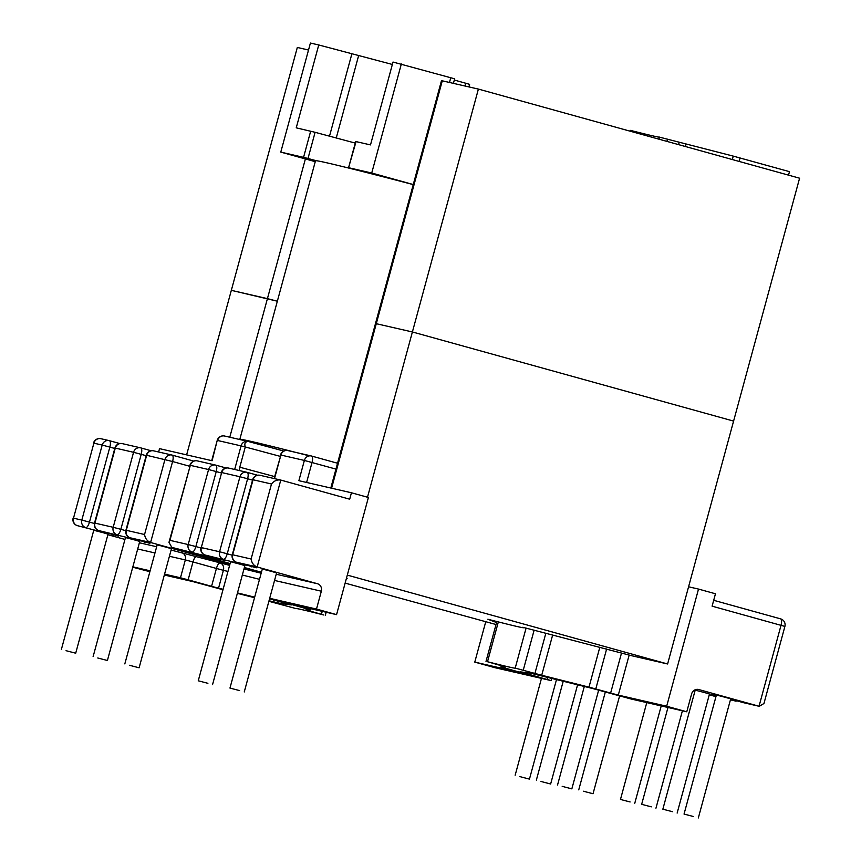 <?xml version="1.0" encoding="UTF-8"?>
<svg xmlns="http://www.w3.org/2000/svg" width="861" height="861" viewBox="0 0 861 861"><rect width="100%" height="100%" fill="white"/><g stroke="black" fill="none" stroke-linecap="round" stroke-linejoin="round"><path stroke-width="1.29" d="M66.049 650.69L75.703 653.208L66.049 650.69M75.703 653.208L108.045 534.143L103.406 532.776L93.763 530.268L61.411 649.323M97.756 657.987L107.41 660.495L97.756 657.987M107.41 660.495L139.751 541.44L135.112 540.073L125.469 537.555L93.117 656.62M129.462 665.273L139.116 667.792L129.462 665.273M139.116 667.792L171.468 548.726L166.819 547.359L157.176 544.841L124.823 663.906M519.807 776.6L529.45 779.119L519.807 776.6M540.999 781.476L550.642 783.994L540.999 781.476M562.19 786.351L571.844 788.87L562.19 786.351M583.381 791.216L593.035 793.734L583.381 791.216M239.606 690.597L229.962 688.079L239.606 690.597M244.255 691.964L276.596 572.899L271.958 571.532L262.314 569.024L229.962 688.079M207.899 683.311L198.256 680.793L207.899 683.311M212.538 684.678L244.89 565.612L240.251 564.246L230.597 561.727L198.256 680.793M693.697 816.583L684.043 814.065L693.697 816.583M698.336 817.95L730.688 698.884L726.038 697.518L716.395 695.01L684.043 814.065M672.506 811.708L662.852 809.189L672.506 811.708M677.144 813.075L709.486 694.02L704.847 692.653L695.204 690.135L662.852 809.189M651.303 806.843L641.66 804.325L651.303 806.843M630.112 801.968L620.469 799.449L630.112 801.968M498.336 621.922L487.509 661.732A113.523 1.647 -164.8 0 0 515.222 668.136A113.523 1.647 -164.8 0 0 515.212 668.104L526.093 628.067L515.212 668.104L534.918 673.442L545.852 633.201M630.069 131.173L630.284 130.366L631.791 130.721A113.523 1.647 -164.8 0 0 659.472 137.136L733.26 156.121L789.472 171.651L788.525 175.138M107.894 534.703L124.953 539.438M261.195 573.125L244.126 568.443M229.855 564.482L150.6 542.495L130.248 537.813L142.958 541.343A6.167 2.142 105.5 0 1 142.926 541.332A6.167 2.142 105.5 0 1 142.894 541.321M487.509 661.732L505.407 666.898L500.962 666.909L523.542 673.302L474.777 662.109L494.849 667.673L551.126 680.599L519.958 671.817L530.107 673.076L592.798 688.563L630.855 698.949L686.766 711.799L666.683 706.235L698.519 589.075L715.469 593.778L712.101 606.166L784.898 626.421A6.167 6.167 0 0 0 780.593 618.865A6.167 2.142 105.5 0 1 781.035 625.28L759.036 706.246L698.336 689.424M629.154 655.103L618.295 695.107L666.683 706.235M618.295 695.107L610.632 693.073L621.491 653.09M606.639 648.968L595.78 688.961L610.632 693.073M595.78 688.961L588.989 687.143L599.837 647.203M552.665 634.966L541.72 675.25L588.989 687.143M541.72 675.25L534.918 673.442M474.777 662.109L485.647 622.094M337.544 463.207A212.236 3.078 -164.8 0 0 335.263 462.615A212.236 3.078 15.2 0 1 337.544 463.207M251.111 559.015L271.495 484L253.048 479.76L232.674 554.775L251.111 559.015C251.746 562.986 253.769 565.655 257.159 566.99L317.386 583.704A6.167 5.79 -77.1 0 1 321.347 591.206L316.493 609.061L269.697 598.309M261.432 572.242L244.373 567.507M230.113 563.546L171.802 547.37L168.982 542.344L169.929 540.342L188.193 544.55L208.577 469.536L190.303 465.338L169.929 540.342M709.206 695.053L715.362 696.065M730.397 699.928L736.553 700.929M188.139 579.819L211.58 586.319L216.423 568.464L192.993 561.953L188.139 579.819L180.476 577.796L185.33 559.93L169.413 556.271M132.852 566.839L150.115 570.811M164.559 574.126L180.476 577.796M149.879 571.704L132.755 567.205M222.988 589.753L193.047 581.638L164.322 575.03M310.1 609.836L309.799 610.976L323.822 615.002A113.523 1.647 15.2 0 0 296.119 608.609A113.523 1.647 15.2 0 1 296.119 608.609L268.88 601.301M254.522 597.685L237.345 593.369M309.799 610.976L305.924 609.836L310.38 609.836L287.789 603.432L336.565 614.636L316.493 609.061M269.558 598.804L291.373 604.917L281.235 603.658L269.03 600.763M227.961 571.456L223.397 570.316L218.543 588.181L223.107 589.311M237.475 592.895L254.662 597.179M218.543 588.181L211.58 586.319M336.565 614.636L368.4 497.475L351.439 492.772L349.695 499.197L280.772 480.072L257.159 566.99L236.635 562.276L249.346 565.806A6.167 2.142 105.5 0 1 249.313 565.795A6.167 2.142 105.5 0 1 249.281 565.785M281.644 602.151L281.235 603.658M274.002 600.031L273.497 601.882M351.439 492.772L298.875 480.686L304.374 460.441L280.901 455.049L274.498 478.63M158.618 451.982L159.533 448.646L212.097 460.732L217.22 440.423L211.72 460.646M311.628 456.061L335.316 462.626L311.596 456.05A6.167 2.142 -74.5 0 0 311.564 456.039A6.167 6.167 0 0 0 311.338 455.975A6.167 5.79 -77.1 0 1 311.564 456.039A6.167 2.142 -74.5 0 1 312.037 462.475L306.602 482.461M356.067 141.591L348.565 167.712L355.69 141.516L370.499 144.906L393.014 62.046L454.651 78.814L453.413 83.345L454.651 78.814M348.942 167.787L371.726 173.018L401.355 63.962M315.255 161.674L280.783 152.106L310.412 43.05L318.753 44.966L296.238 127.837L315.104 132.303L307.99 158.489L316.235 160.706M355.259 143.087L315.104 132.303M307.99 158.489L303.556 157.348L310.681 131.152M280.783 152.106L303.556 157.348M371.726 173.018L413.258 184.545M348.565 167.712L354.98 169.617M318.753 44.966L392.358 64.457M454.317 80.03L469.6 84.335L468.911 86.907M698.809 689.532A6.167 5.79 -77.1 0 0 691.609 693.944L686.766 711.799M698.519 589.075L688.574 586.793M280.148 456.341L245.288 446.977L239.788 467.211L274.648 476.585L239.788 467.211M732.13 699.53A6.167 2.142 -74.5 0 0 732.162 699.541L759.262 706.311L763.955 703.491L784.898 626.421M271.495 484C274.078 480.804 277.177 479.491 280.772 480.072L260.011 475.294A6.167 5.79 -77.1 0 1 260.248 475.358M144.562 534.509C145.197 538.491 147.209 541.149 150.6 542.495L172.598 461.528L146.661 455.297L126.287 530.311L144.562 534.509L164.935 459.505A6.167 5.79 -77.1 0 1 172.135 455.103A6.167 2.142 105.5 0 1 172.168 455.103A6.167 2.142 105.5 0 1 172.598 461.528L189.657 466.264M234.666 469.471L241.069 445.89L245.288 446.977C244.19 443.523 245.181 441.693 248.269 441.489L283.807 451.035L248.205 441.467A6.167 6.167 0 0 0 248.033 441.424L224.56 436.021A6.167 5.79 -77.1 0 1 224.786 436.086M240.004 439.584A212.236 3.078 15.2 0 1 239.81 439.368A212.236 3.078 15.2 0 1 309.4 455.889M239.81 439.368L315.503 160.77A212.236 3.078 15.2 0 1 413.237 184.609M229.779 437.227L267.427 298.638L231.329 290.34L277.35 301.21L267.427 298.638L305.386 158.941M308.518 50.024L297.325 47.452L186.622 454.877M330.807 488.026L441.489 80.633L478.393 89.081L799.589 178.205L733.594 421.094L412.397 331.969L375.504 323.521L412.397 331.969L733.594 421.094L667.609 663.982L631.511 655.684L522.788 627.271A111.047 1.614 -164.8 0 1 523.639 627.723L523.714 627.454M478.393 89.081L367.496 497.227M346.466 578.205L347.112 578.441L346.434 578.301M496.56 622.546L487.832 619.231A111.047 1.614 -164.8 0 0 516.848 626.453A111.047 1.614 -164.8 0 0 523.639 627.723M496.022 624.526L345.132 583.112M347.306 575.105L667.609 663.982M631.791 130.721L631.554 131.582M659.483 137.082L658.923 139.17L659.483 137.093M114.911 448.021L115.288 448.086A6.167 5.79 -77.1 0 1 122.251 443.619A6.167 6.167 0 0 0 114.911 448.021L94.538 523.025L113.189 527.298L133.563 452.294L115.288 448.086L94.914 523.101A6.167 5.79 -77.1 0 0 98.875 530.602L111.586 534.121A6.167 2.142 105.5 0 1 111.553 534.121A6.167 2.142 105.5 0 1 111.521 534.111M114.793 448.473L109.853 447.107A6.167 2.142 105.5 0 0 109.422 440.681A6.167 2.142 105.5 0 1 109.422 440.681A6.167 5.79 102.9 0 0 102.19 445.072L93.881 443.167L73.497 518.171L81.817 520.087L102.19 445.072L109.853 447.107L89.469 522.11L94.43 523.488M109.444 440.692L119.797 443.555L109.422 440.681A6.167 6.167 0 0 0 109.153 440.606L100.834 438.701A6.167 5.79 102.9 0 0 93.881 443.167L73.497 518.171A6.167 5.79 102.9 0 0 77.458 525.673L77.264 525.619A6.167 5.607 107 0 1 75.746 524.855M140.827 447.903L151.17 450.777L140.795 447.892A6.167 2.142 -74.5 0 0 140.763 447.881A6.167 6.167 0 0 0 140.526 447.828A6.167 5.79 -77.1 0 1 140.763 447.881A6.167 2.142 -74.5 0 1 141.226 454.317L120.852 529.321L125.803 530.699M172.2 455.114L193.747 461.098L172.168 455.103A6.167 6.167 0 0 0 171.899 455.038L153.624 450.841A6.167 5.79 -77.1 0 1 153.861 450.895M99.499 530.774A6.167 2.142 105.5 0 1 98.488 531.119L77.458 525.673A6.167 5.607 107 0 1 77.264 525.619A6.167 6.167 0 0 1 73.12 518.107M139.396 542.774L156.659 546.746M171.102 550.071L229.618 565.354M243.986 568.938L261.174 573.222M98.8 530.58A6.167 2.142 -74.5 0 0 98.843 530.591L142.958 541.343M98.488 531.119L111.586 534.121M246.859 569.196L247.118 568.26M276.23 574.244L317.386 583.704M237.259 562.448A6.167 2.142 105.5 0 1 236.248 562.793L249.346 565.806M236.248 562.793L205.262 555.054L220.201 559.628L171.802 547.37M252.553 480.147L247.613 478.781A6.167 2.142 105.5 0 0 247.182 472.355A6.167 2.142 105.5 0 1 247.182 472.355A6.167 5.79 102.9 0 0 239.95 476.746L221.675 472.549L201.302 547.564L219.577 551.761L239.95 476.746L247.613 478.781L227.239 553.784L232.19 555.162M693.525 690.834L694.902 691.211L693.525 690.834M714.878 696.355L709.27 694.805M693.901 690.522L695.01 690.834M694.235 690.285L695.107 690.49L694.224 690.296M711.003 694.676L716.104 696.086L711.003 694.676A6.167 2.142 105.5 0 1 710.971 694.666M736.069 701.231L730.472 699.681M712.359 694.461A6.167 5.79 102.9 0 0 712.596 694.515L716.201 695.71M732.194 699.541L732.162 699.541A6.167 2.142 -74.5 0 0 732.194 699.541L743.312 702.63A6.167 2.142 105.5 0 1 743.28 702.619M215.831 465.144L226.185 468.018L215.799 465.144A6.167 5.79 102.9 0 0 208.577 469.536L216.24 471.57L195.856 546.574L200.817 547.951M247.215 472.366L257.557 475.24L247.182 472.355A6.167 6.167 0 0 0 246.913 472.291L228.639 468.083A6.167 5.79 102.9 0 0 221.675 472.549L201.302 547.564A6.167 5.79 102.9 0 0 205.262 555.054A6.167 2.142 -74.5 0 0 205.262 555.054L217.941 558.585A6.167 2.142 -74.5 0 0 217.973 558.585M248.033 441.424A6.167 5.79 -77.1 0 0 241.069 445.89L217.596 440.488A6.167 5.79 -77.1 0 1 224.56 436.021A6.167 6.167 0 0 0 217.22 440.423M685.991 144.239L685.367 146.51M732.334 159.543L733.26 156.121M740.051 157.94L739.104 161.427M667.523 139.181L666.92 141.398M678.597 144.637L679.2 142.42M449.485 82.441L450.787 77.673M329.505 136.167L351.794 54.135M358.542 55.943L336.253 137.975M464.972 86.003L465.736 83.194M534.132 630.155L523.251 670.202M713.694 600.3L780.561 618.855A6.167 2.142 105.5 0 1 780.593 618.865L713.694 600.3M335.941 469.105L304.374 460.441A6.167 5.79 -77.1 0 1 311.338 455.975L287.865 450.583A6.167 5.79 -77.1 0 1 288.091 450.637M306.505 608.695L306.753 607.78M321.465 614.216L322.24 611.342M310.681 608.684L310.369 609.825M321.347 591.206L274.551 580.443M743.818 702.748A6.167 5.79 -77.1 0 1 743.344 702.641A6.167 2.142 105.5 0 1 743.312 702.63A6.167 6.167 0 0 0 743.581 702.705L759.262 706.311M221.18 472.937L216.24 471.57A6.167 2.142 105.5 0 0 215.799 465.144A6.167 2.142 105.5 0 1 215.799 465.144A6.167 6.167 0 0 0 215.541 465.069L197.266 460.872A6.167 5.79 102.9 0 0 190.303 465.338L168.982 542.344M188.193 544.55A6.167 5.79 102.9 0 0 192.154 552.052A6.167 2.142 105.5 0 0 195.856 546.574L188.193 544.55M205.887 555.237A6.167 2.142 105.5 0 1 204.875 555.571M197.503 460.926A6.167 5.79 102.9 0 0 197.266 460.872A6.167 6.167 0 0 0 189.926 465.263M218.307 558.681A6.167 5.79 102.9 0 0 220.201 559.628M217.908 558.574A6.167 2.142 -74.5 0 0 217.941 558.585L224.936 560.586M204.789 548.629L200.925 547.488A6.167 6.167 0 0 0 205.23 555.054M219.577 551.761A6.167 5.79 102.9 0 0 223.526 559.263A6.167 2.142 105.5 0 0 227.239 553.784L219.577 551.761M228.875 468.147A6.167 5.79 102.9 0 0 228.639 468.083A6.167 6.167 0 0 0 221.299 472.485M249.679 565.892A6.167 5.79 102.9 0 0 251.573 566.839M236.635 562.276A6.167 5.79 -77.1 0 1 232.674 554.775L232.298 554.699A6.167 6.167 0 0 0 236.603 562.265A6.167 2.142 -74.5 0 0 236.635 562.276L256.309 567.797M253.048 479.76A6.167 5.79 -77.1 0 1 260.011 475.294A6.167 6.167 0 0 0 252.671 479.695L253.048 479.76M500.962 666.909L501.296 665.693L500.973 666.909M547.262 679.458L547.833 677.349M524.005 672.323L523.832 672.958M240.004 467.275L239.121 470.493M259.505 579.324L242.328 575.04M154.969 552.956L137.706 548.984M146.166 455.684L133.563 452.294A6.167 5.79 -77.1 0 1 140.526 447.828L122.251 443.619A6.167 5.79 -77.1 0 1 122.488 443.684M196.695 556.486A6.167 2.142 -74.5 0 0 192.993 561.953L185.33 559.93A6.167 5.79 -77.1 0 0 181.37 552.428M223.397 570.316L216.423 568.464A6.167 2.142 -74.5 0 1 220.136 562.986A6.167 5.069 -76 0 1 223.397 570.316M149.922 543.334L130.215 537.802A6.167 5.79 -77.1 0 1 126.287 530.311L125.91 530.236A6.167 6.167 0 0 0 130.215 537.802A6.167 2.142 105.5 0 1 130.215 537.802A6.167 2.142 105.5 0 1 130.172 537.791M146.661 455.297A6.167 5.79 -77.1 0 1 153.624 450.841A6.167 6.167 0 0 0 146.284 455.232L146.661 455.297M145.186 542.376A6.167 5.79 -77.1 0 1 143.292 541.429M81.817 520.087A6.167 5.79 102.9 0 0 85.766 527.589A6.167 2.142 105.5 0 0 89.469 522.11L81.817 520.087M129.86 538.329A6.167 2.142 -74.5 0 0 130.872 537.985M117.139 534.799A6.167 2.142 -74.5 0 0 120.852 529.321L113.189 527.298A6.167 5.79 -77.1 0 0 117.139 534.799M101.071 438.755A6.167 5.79 102.9 0 0 100.834 438.701A6.167 6.167 0 0 0 93.505 443.092M111.919 534.218A6.167 5.79 102.9 0 0 113.813 535.165M94.538 523.025A6.167 6.167 0 0 0 98.843 530.591A6.167 2.142 -74.5 0 0 98.875 530.602L118.549 536.123M280.525 454.974A6.167 6.167 0 0 1 287.865 450.583A6.167 5.79 -77.1 0 0 280.901 455.049L274.121 478.544M442.285 80.783L331.593 488.209M515.158 775.234L541.472 678.393M536.36 780.109L563.234 681.191M557.551 784.984L584.318 686.443M578.743 789.86L605.337 691.964M641.66 804.325L667.975 707.484M620.469 799.449L646.772 702.608M634.751 803.335L661.216 705.934M655.953 808.199L682.407 710.799M310.692 608.684L310.38 609.836M325.329 615.346L326.179 612.246M252.671 479.695L232.298 554.699M486.002 661.388L496.84 621.534M551.75 678.328L551.126 680.599M593.035 793.734L619.608 695.925M571.844 788.87L598.664 690.113M550.642 783.994L577.602 684.775M529.45 779.119L556.518 679.512M146.284 455.232L125.91 530.236"/></g></svg>
